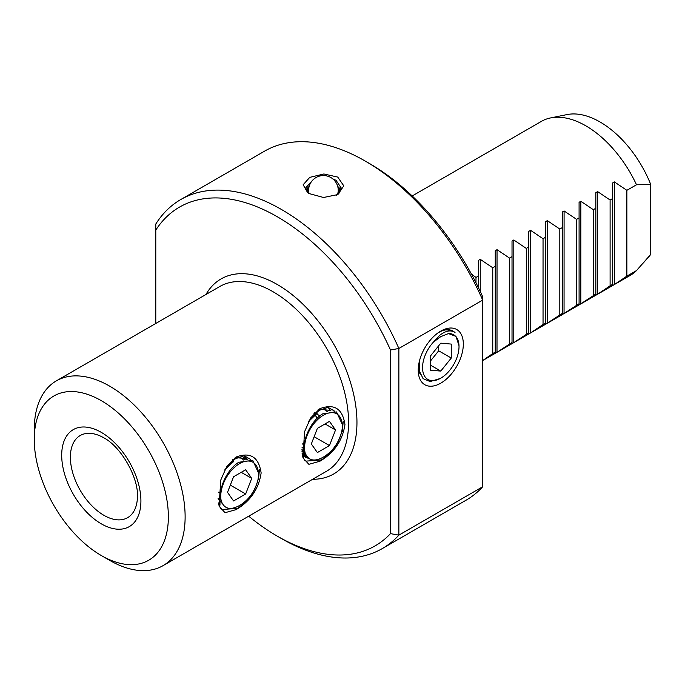 <?xml version="1.0" encoding="UTF-8"?>
<svg xmlns="http://www.w3.org/2000/svg" width="685" height="685" viewBox="0 0 685 685"><rect width="100%" height="100%" fill="white"/><g stroke="black" fill="none" stroke-linecap="round" stroke-linejoin="round"><path stroke-width="1.03" d="M337.739 177.081L343.776 185.832L337.919 194.54L323.56 197.494L309.14 193.572L307.608 192.596L303.147 184.753L309.766 177.364L323.859 173.981L337.739 177.081M336.892 195.088L341.216 187.964L336.018 180.292L332.747 178.845M236.085 509.631L225.04 512.697L219.089 506.198L220.758 480.065L226.821 466.339L236.094 457.041C250.385 451.732 258.733 457.032 261.139 472.933C258.716 488.987 250.367 501.223 236.085 509.631M218.404 502.918L220.185 504.922M218.592 504.074L220.741 508.527L218.729 504.794M319.904 461.236L308.858 464.31L302.907 457.803L304.577 431.678L310.647 417.944L319.912 408.654C334.203 403.345 342.551 408.637 344.957 424.537C342.543 440.592 334.186 452.828 319.904 461.236M310.117 459.096L304.003 456.535L302.222 454.523M302.41 455.679L304.56 460.132L302.556 456.398M451.364 330.333L444.976 329.827A28.847 16.654 120 0 0 439.676 331.754M440.78 331.086L440.78 331.086A31.887 18.409 -60 0 1 463.325 344.101A31.887 18.409 -60 0 1 440.78 383.155A31.887 18.409 -60 0 1 418.227 370.14A31.887 18.409 -60 0 1 440.78 331.086L440.78 331.086M418.329 367.665L420.393 374.549M312.643 180.206L305.647 187.964L308.652 193.281M103.914 515.317A47.419 27.374 -120 0 0 127.624 517.663A47.419 27.374 -120 0 0 137.402 497.824C139.192 478.798 121.476 446.937 103.76 437.801L102.279 436.987A47.419 27.374 -120 0 0 80.205 435.532A47.419 27.374 -120 0 0 72.935 473.532A47.419 27.374 -120 0 0 103.914 515.317M109.686 560.373L101.303 555.535A94.83 54.749 -120 0 0 168.364 516.815A94.83 54.749 -120 0 0 101.303 400.674A94.83 54.749 -120 0 0 34.25 439.393A94.83 54.749 -120 0 0 101.303 555.535L109.686 560.373A106.689 61.599 60 0 0 163.03 565.656A106.689 61.599 60 0 0 179.384 480.168A106.689 61.599 60 0 0 109.686 386.16A106.689 61.599 60 0 0 56.35 380.869A106.689 61.599 60 0 0 34.25 429.709L34.25 439.393M636.502 270.575A88.904 51.332 60 0 1 630.243 275.387L614.351 284.558L626.869 276.132L636.502 270.575L650.75 254.366L650.75 184.513L636.502 184.77L626.869 190.327L614.385 181.919L612.604 182.946L612.604 198.564L610.104 200.011L597.62 191.603L595.839 192.631L595.839 208.24L593.338 209.687L580.854 201.279L579.082 202.306L579.082 217.924L576.573 219.363L564.089 210.954L562.317 211.982L562.317 227.6L559.808 229.047L547.324 220.638L545.551 221.666L545.551 237.275L543.042 238.722L530.567 230.314L528.786 231.342L528.786 246.96L526.285 248.398L513.801 239.99L512.02 241.017L512.02 256.635L509.52 258.082L497.036 249.674L495.255 250.701L495.255 266.311L492.755 267.758L480.271 259.35L478.49 260.377L478.49 275.995L475.989 277.434L471.4 274.034M482.694 360.533L492.755 353.563L495.255 352.116L495.255 353.314L497.036 352.287L512.02 342.44L512.02 343.639L513.801 342.611L528.786 332.756L528.786 333.963L530.567 332.936L543.042 324.527L545.551 323.08L545.551 324.279L562.317 313.405L562.317 314.603L579.082 303.72L579.082 304.928L595.839 294.045L595.839 295.244L597.62 294.216L610.104 285.808L612.604 284.369L612.604 285.568L614.385 284.54L614.385 181.919M612.604 285.568L597.585 294.242L597.62 191.603M595.839 295.244L580.82 303.917L580.854 201.279M579.082 304.928L564.055 313.602L564.089 210.954M562.317 314.603L547.289 323.277L547.324 220.638M545.551 324.279L530.524 332.953L530.567 230.314M528.786 333.963L513.767 342.637L513.801 239.99M512.02 343.639L497.002 352.313L497.036 249.674M412.19 195.961L541.338 121.399A88.904 51.332 60 0 1 550.569 117.931A88.904 51.332 60 0 1 585.786 125.8A88.904 51.332 60 0 1 636.502 184.77M248.706 516.199A195.593 112.922 -120 0 0 277.331 536.175A195.593 112.922 -120 0 0 390.484 533.632L390.484 349.992A195.593 112.922 -120 0 0 277.331 216.777A195.593 112.922 -120 0 0 155.786 230.1L155.786 323.457M155.786 230.1L155.786 224.038A201.518 116.347 60 0 1 180.763 199.54A201.518 116.347 60 0 1 281.518 209.516A201.518 116.347 60 0 1 398.867 348.468L482.694 300.081L482.694 296.759A195.593 112.922 60 0 0 369.532 163.544L365.345 161.129A201.518 116.347 60 0 1 482.694 300.081L482.694 486.752A201.518 116.347 60 0 1 466.1 500.187L382.281 548.582A201.518 116.347 60 0 1 281.518 538.598L277.331 536.175M244.571 457.777L245.846 459.404M244.75 459.635L243.423 457.452M247.602 459.215L246.42 458.53L235.94 457.683L234.176 458.299M247.062 459.241L246.069 458.359M220.861 499.279L218.823 499.913M330.846 410.452L319.758 409.287L317.994 409.904M330.881 410.854L329.887 409.964M303.361 447.159L301.922 447.879M304.679 450.893L302.65 451.518M302.599 451.535L301.957 451.672M305.262 454.249L304.765 454.309M304.731 454.318L302.205 454.343M302.085 453.359L303.695 453.196M303.729 453.187L305.159 452.896M307.274 456.809L303.464 456.099M302.847 455.448L306.512 455.765M103.632 437.724A47.419 27.374 -120 0 0 102.279 436.987M330.238 410.135L328.046 407.327L334.614 411.163M342.312 431.439L343.236 421.215L342.312 431.439M246.42 458.53L244.22 455.722L250.796 459.558M258.485 479.834L259.418 469.602L258.485 479.834M528.786 332.756L528.786 246.96M526.285 334.203L526.285 248.398M512.02 342.44L512.02 256.635M509.52 343.887L509.52 258.082M495.255 352.116L495.255 266.311M492.755 353.563L492.755 267.758M478.49 287.794L478.49 275.995M475.989 282.759L475.989 277.434M562.317 313.405L562.317 227.6M559.808 229.047L559.808 314.852M576.573 219.363L576.573 305.167M579.082 303.72L579.082 217.924M593.338 209.687L593.338 295.492M595.839 294.045L595.839 208.24M610.104 200.011L610.104 285.808M612.604 284.369L612.604 198.564M543.042 324.527L543.042 238.722M545.551 323.08L545.551 237.275M390.484 349.992L398.867 348.468L398.867 535.148L482.694 486.752M390.484 533.632L398.867 535.148A201.518 116.347 60 0 1 382.281 548.582M180.763 199.54L264.581 151.145A201.518 116.347 60 0 1 365.345 161.129M650.75 254.366A83.501 48.215 60 0 1 648.943 256.601L643.275 263.014M550.569 117.931L566.957 114.592A83.501 48.215 60 0 1 650.75 184.513M626.869 190.327L626.869 276.132M419.477 371.57L418.235 369.609M221.323 501.232A26.672 15.395 -60 0 1 239.613 463.582A26.672 15.395 -60 0 1 258.468 474.474A26.672 15.395 -60 0 1 257.902 480.116C254.923 491.085 249.177 499.322 240.666 504.802A24.6 14.205 -60 0 1 239.613 505.444A24.6 14.205 -60 0 1 238.56 506.018C230.04 510.359 224.295 508.767 221.323 501.232C217.462 489.809 227.043 469.139 238.842 462.255L252.714 460.329L258.468 472.821L258.468 474.474M233.285 461.63L224.988 469.482M218.087 498.415L222.531 503.903L218.078 498.252M233.362 461.673L224.723 469.978M232.874 460.5L232.84 459.344M232.891 462.401L232.917 461.955M232.951 460.44L232.909 459.284M243.389 460.046L242.798 459.284M242.764 459.25L240.872 457.691M243.423 460.029L242.841 459.292M242.807 459.258L240.949 457.734M220.741 508.527L222.171 509.52L237.515 508.347C248.038 501.574 254.829 492.164 257.902 480.116M226.838 466.322L235.417 458.744L244.22 455.722M244.947 455.876L245.521 456.998M246.035 458.351L246.326 459.327M221.495 502.653L221.05 502.807M221.032 502.816L218.729 503.432M233.559 476.76L227.514 492.352L233.559 500.958L245.658 493.971L251.712 478.378L245.658 469.773L233.559 476.76M241.231 472.333L251.712 478.378M230.323 485.117L245.658 493.971M218.378 492.19L220.587 493.465M308.961 187.185A16.003 9.239 0 0 0 307.539 192.237M306.186 190.267A17.664 10.198 180 0 1 309.123 186.5M338.219 191.132A14.787 8.537 180 0 1 336.249 195.388M337.739 186.5A17.664 10.198 180 0 1 340.753 190.473M338.989 193.29A16.003 9.239 0 0 0 337.902 187.185M309.312 193.675A14.787 8.537 180 0 1 308.644 191.132M305.142 452.836A26.672 15.395 -60 0 1 323.431 415.196A26.672 15.395 -60 0 1 342.294 426.079A26.672 15.395 -60 0 1 341.721 431.721C338.741 442.698 332.996 450.927 324.484 456.407A24.6 14.205 -60 0 1 323.431 457.058A24.6 14.205 -60 0 1 322.378 457.623C313.867 461.973 308.122 460.371 305.142 452.836C301.289 441.414 310.862 420.744 322.661 413.868L336.532 411.933L342.294 424.426L342.294 426.079M301.905 449.24L304.397 448.469M301.974 451.92L302.847 451.963M302.898 451.963L304.876 451.826M301.974 451.954L302.873 452.006M302.924 452.014L304.885 451.886M302.188 453.11L304.448 454.035M302.265 453.153L305.707 454.292M304.525 454.078L305.724 454.326M317.104 413.235L308.807 421.087M301.905 450.028L306.349 455.508L301.905 449.857M317.181 413.278L308.541 421.592M327.207 411.651L324.767 409.339M326.582 410.854L324.69 409.296M327.242 411.642L326.659 410.897M304.56 460.132L305.998 461.125L321.333 459.96C331.857 453.179 338.655 443.769 341.721 431.721M310.656 417.927L319.236 410.358L328.046 407.327M332.567 409.262L333.484 410.923M307.668 457.246L305.399 457.683M317.378 428.365L311.332 443.957L317.378 452.562L329.476 445.575L335.53 429.983L329.476 421.378L317.378 428.365M314.663 412.824L316.29 413.766M316.367 413.808L319.886 415.846M317.266 418.175L314.937 414.862M314.372 414.057L314.004 413.526M325.05 423.938L335.53 429.983M314.141 436.722L329.476 445.575M302.196 443.794L304.405 445.07M459.001 345.694L455.996 336.386L448.444 333.586A25.79 14.89 -60 0 1 459.01 345.959A25.79 14.89 -60 0 1 440.78 378.18A25.79 14.89 -60 0 1 440.224 378.488A25.79 14.89 -60 0 1 422.885 371.518A25.79 14.89 -60 0 1 433.357 342.175L440.13 334.965C446.175 330.53 451.15 329.759 455.046 332.653A28.659 16.551 -60 0 0 452.699 330.915A28.659 16.551 -60 0 0 438.683 332.508A28.659 16.551 -60 0 0 437.706 333.098M419.657 360.199L419.357 370.97L423.073 378.625L430.111 381.562L440.224 378.488M430.3 370.157L440.78 371.09L451.261 358.058L451.261 344.084L440.78 343.151L430.3 356.183L430.3 370.157M448.444 333.586L440.78 336.635L433.357 342.175M430.3 365.045L440.78 371.09M430.3 361.226L438.683 350.797L438.683 345.754M438.683 350.797L451.261 358.058M420.016 373.548L418.261 371.484M101.303 432.372A56.007 32.341 60 0 1 140.913 500.975A56.007 32.341 60 0 1 101.303 523.837A56.007 32.341 60 0 1 61.701 455.242A56.007 32.341 60 0 1 101.303 432.372M163.03 565.656L326.48 471.289A106.689 61.599 -120 0 0 342.834 385.801A106.689 61.599 -120 0 0 273.135 291.793A106.689 61.599 -120 0 0 219.799 286.501L56.35 380.869M205.962 294.49A112.614 65.015 60 0 1 277.331 284.532A112.614 65.015 60 0 1 354.864 400.305A112.614 65.015 60 0 1 312.643 479.277M480.271 291.51L480.271 259.35M482.694 360.575L495.255 353.314M338.202 191.509A14.822 14.822 0 0 0 330.838 177.535A14.822 14.822 0 0 0 308.661 191.509M459.01 345.959L458.993 345.411"/></g></svg>
